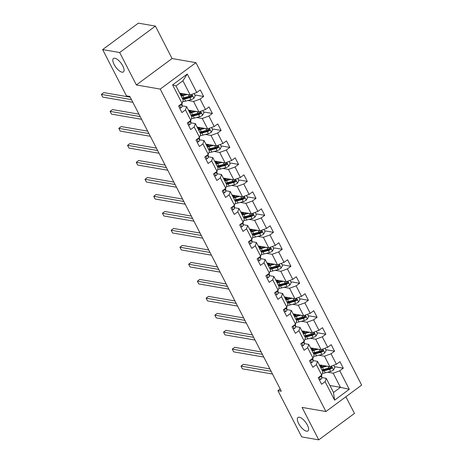 <?xml version="1.0" encoding="UTF-8"?>
<svg xmlns="http://www.w3.org/2000/svg" width="463" height="463" viewBox="0 0 463 463"><rect width="100%" height="100%" fill="white"/><g stroke="black" fill="none" stroke-linecap="round" stroke-linejoin="round"><path stroke-width="0.69" d="M122.024 72.17A8.369 3.31 53.5 0 1 114.865 65.821A8.369 3.31 53.5 0 1 113.464 58.477A8.369 3.31 53.5 0 1 114.865 58.24A8.369 3.31 53.5 0 1 122.024 64.588A8.369 3.31 53.5 0 1 123.418 71.933A8.369 3.31 53.5 0 1 122.024 72.17M306.535 431.192A8.369 3.31 53.5 0 1 299.376 424.843A8.369 3.31 53.5 0 1 297.975 417.499A8.369 3.31 53.5 0 1 299.376 417.256A8.369 3.31 53.5 0 1 306.535 423.604A8.369 3.31 53.5 0 1 307.93 430.949A8.369 3.31 53.5 0 1 306.535 431.192M155.4 26.096L119.691 52.527L136.365 84.966L172.074 58.541L155.4 26.096L138.362 23.15L102.647 49.582L126.428 95.847L129.837 96.437L281.336 391.223L277.927 390.639L301.708 436.904L318.747 439.85L354.461 413.418L345.896 396.762M172.074 58.541L195.93 62.667L361.644 385.106L325.935 411.538L160.221 89.093L195.93 62.667M179.656 93.115L190.183 94.938L182.908 80.782L175.957 85.927L183.232 100.077L182.098 103.411L178.573 106.015L181.93 112.55L185.455 109.939L190.825 120.392L187.301 122.996L190.658 129.53L194.182 126.92L199.553 137.372L196.028 139.982L199.385 146.511L202.91 143.906L208.281 154.353L204.756 156.963L208.113 163.491L211.637 160.887L217.008 171.339L213.484 173.943L216.84 180.477L220.365 177.867L225.736 188.319L222.211 190.924L225.568 197.458L229.092 194.848L234.463 205.3L230.939 207.91L234.295 214.438L237.82 211.834L243.191 222.281L239.666 224.891L243.023 231.419L246.547 228.815L251.918 239.267L248.394 241.871L251.75 248.405L255.275 245.795L260.646 256.247L257.121 258.852L260.478 265.386L264.003 262.781L269.373 273.228L265.849 275.838L269.206 282.366L272.73 279.762L278.101 290.208L274.576 292.819L277.933 299.353L281.458 296.742L286.829 307.195L283.304 309.799L286.661 316.333L290.185 313.723L295.556 324.175L292.031 326.785L295.388 333.314L298.913 330.709L304.284 341.156L300.759 343.766L304.116 350.294L307.64 347.69L313.011 358.142L309.487 360.746L312.843 367.281L316.368 364.67L321.739 375.123L318.214 377.727L321.577 384.261L325.095 381.651L334.61 400.159L349.276 389.302L340.455 387.334L333.181 373.184L327.584 372.211M182.098 103.411L172.589 84.903L187.26 74.045L196.769 92.548L200.294 89.944L203.651 96.478L194.796 94.944M349.276 389.302L339.767 370.794L343.291 368.189L339.935 361.655L336.41 364.265L331.039 353.813L334.564 351.209L331.207 344.675L327.682 347.285L322.312 336.832L325.836 334.222L322.48 327.694L318.955 330.298L313.584 319.852L317.109 317.242L313.752 310.714L310.227 313.318L304.857 302.866L308.381 300.261L305.024 293.727L301.5 296.337L296.129 285.885L299.654 283.281L296.297 276.747L292.772 279.351L287.401 268.905L290.926 266.294L287.569 259.766L284.045 262.371L278.674 251.918L282.199 249.314L278.842 242.78L275.317 245.39L269.946 234.938L273.471 232.333L270.114 225.799L266.59 228.409L261.219 217.957L264.743 215.347L261.387 208.819L257.862 211.423L252.491 200.977L256.016 198.367L252.659 191.838L249.135 194.443L243.764 183.99L247.288 181.386L243.932 174.852L240.407 177.462L235.036 167.01L238.561 164.406L235.204 157.871L231.679 160.482L226.309 150.029L229.833 147.419L226.476 140.891L222.952 143.495L217.581 133.049L221.106 130.439L217.749 123.91L214.224 126.515L208.854 116.063L212.378 113.458L209.021 106.924L205.497 109.534L200.126 99.082L203.651 96.478M190.825 120.392L191.96 117.064L186.589 106.612L182.167 105.848M187.943 100.5L193.54 101.466L198.911 111.919L188.383 110.096M186.589 106.612L185.455 109.939M200.126 99.082L193.54 101.466M205.497 109.534L198.911 111.919M199.553 137.372L200.687 134.044L195.317 123.592L190.895 122.828M196.671 117.48L202.267 118.453L207.638 128.899L197.111 127.076M195.317 123.592L194.182 126.92M208.854 116.063L202.267 118.453M214.224 126.515L207.638 128.899M208.281 154.353L209.415 151.025L204.044 140.573L199.622 139.809M205.398 134.467L210.995 135.433L216.366 145.88L205.838 144.062M204.044 140.573L202.91 143.906M217.581 133.049L210.995 135.433M222.952 143.495L216.366 145.88M217.008 171.339L218.142 168.005L212.772 157.559L208.35 156.789M214.126 151.447L219.722 152.414L225.093 162.866L214.566 161.043M212.772 157.559L211.637 160.887M226.309 150.029L219.722 152.414M231.679 160.482L225.093 162.866M225.736 188.319L226.87 184.992L221.499 174.539L217.078 173.775M222.853 168.428L228.45 169.394L233.821 179.847L223.293 178.024M221.499 174.539L220.365 177.867M235.036 167.01L228.45 169.394M240.407 177.462L233.821 179.847M234.463 205.3L235.598 201.972L230.227 191.52L225.805 190.756M231.581 185.408L237.178 186.381L242.548 196.827L232.021 195.01M230.227 191.52L229.092 194.848M243.764 183.99L237.178 186.381M249.135 194.443L242.548 196.827M243.191 222.281L244.325 218.953L238.954 208.5L234.533 207.737M240.309 202.395L245.905 203.361L251.276 213.813L240.748 211.99M238.954 208.5L237.82 211.834M252.491 200.977L245.905 203.361M257.862 211.423L251.276 213.813M251.918 239.267L253.053 235.933L247.682 225.487L243.26 224.723M249.036 219.375L254.633 220.342L260.003 230.794L249.476 228.971M247.682 225.487L246.547 228.815M261.219 217.957L254.633 220.342M266.59 228.409L260.003 230.794M260.646 256.247L261.78 252.92L256.409 242.467L251.988 241.703M257.764 236.356L263.36 237.322L268.731 247.774L258.204 245.951M256.409 242.467L255.275 245.795M269.946 234.938L263.36 237.322M275.317 245.39L268.731 247.774M269.373 273.228L270.508 269.9L265.137 259.448L260.715 258.684M266.491 253.336L272.088 254.309L277.459 264.755L266.931 262.938M265.137 259.448L264.003 262.781M278.674 251.918L272.088 254.309M284.045 262.371L277.459 264.755M278.101 290.208L279.235 286.881L273.864 276.434L269.443 275.664M275.219 270.323L280.815 271.289L286.186 281.741L275.659 279.918M273.864 276.434L272.73 279.762M287.401 268.905L280.815 271.289M292.772 279.351L286.186 281.741M286.829 307.195L287.963 303.867L282.592 293.415L278.17 292.651M283.946 287.303L289.543 288.27L294.914 298.722L284.386 296.899M282.592 293.415L281.458 296.742M296.129 285.885L289.543 288.27M301.5 296.337L294.914 298.722M295.556 324.175L296.69 320.847L291.32 310.395L286.898 309.631M292.674 304.284L298.27 305.25L303.641 315.702L293.114 313.879M291.32 310.395L290.185 313.723M304.857 302.866L298.27 305.25M310.227 313.318L303.641 315.702M304.284 341.156L305.418 337.828L300.047 327.376L295.625 326.612M301.401 321.27L306.998 322.236L312.369 332.683L301.841 330.866M300.047 327.376L298.913 330.709M313.584 319.852L306.998 322.236M318.955 330.298L312.369 332.683M313.011 358.142L314.145 354.808L308.775 344.362L304.353 343.592M310.129 338.25L315.725 339.217L321.096 349.669L310.569 347.846M308.775 344.362L307.64 347.69M322.312 336.832L315.725 339.217M327.682 347.285L321.096 349.669M321.739 375.123L322.873 371.795L317.502 361.343L313.081 360.579M318.857 355.231L324.453 356.197L329.824 366.65L319.296 364.827M317.502 361.343L316.368 364.67M331.039 353.813L324.453 356.197M336.41 364.265L329.824 366.65M334.61 400.159L333.505 392.474L326.23 378.323L321.808 377.559M329.922 385.511L340.455 387.334L333.505 392.474M326.23 378.323L325.095 381.651M339.767 370.794L333.181 373.184M119.691 52.527L102.647 49.582M136.365 84.966L160.221 89.093M325.935 411.538L302.079 407.411L318.747 439.85M280.179 388.972L277.927 390.639M187.26 74.045L182.908 80.782M175.957 85.927L172.589 84.903M196.769 92.548L190.183 94.938M343.291 368.189L334.436 366.655M334.564 351.209L325.709 349.675M325.836 334.222L316.981 332.694M317.109 317.242L308.254 315.708M308.381 300.261L299.526 298.728M299.654 283.281L290.799 281.747M290.926 266.294L282.071 264.767M282.199 249.314L273.344 247.78M273.471 232.333L264.616 230.8M264.743 215.347L255.889 213.819M256.016 198.367L247.161 196.833M247.288 181.386L238.433 179.852M238.561 164.406L229.706 162.872M229.833 147.419L220.978 145.891M221.106 130.439L212.251 128.905M212.378 113.458L203.523 111.924M319.262 379.758L320.558 379.579A3.467 1.215 -27.2 0 0 321.837 377.889L321.635 375.493A10.001 3.513 -27.2 0 0 321.588 375.233M269.86 368.895L243.411 364.317L240.997 366.106L271.104 371.314M240.997 366.106L242.398 368.826L272.504 374.035M319.377 376.87L320.136 376.963A3.467 1.215 -27.2 0 0 320.772 375.84L321.837 377.889M325.431 365.892L322.983 366.546A8.299 2.917 152.8 0 1 320.379 366.939M327.046 366.169L322.416 367.402A10.001 3.513 152.8 0 1 320.795 367.749M333.707 365.243L334.865 367.489L333.493 370.006A3.467 1.215 152.8 0 1 330.588 371.413L325.217 372.848A10.001 3.513 152.8 0 1 322.352 373.317M322.532 371.123A10.001 3.513 -27.2 0 0 324.152 370.776L329.523 369.347A3.467 1.215 -27.2 0 0 331.624 368.461C332.255 367.495 332.029 367.061 330.952 367.153A3.467 1.215 152.8 0 1 328.852 368.039L323.481 369.474A10.001 3.513 152.8 0 1 321.86 369.821M320.795 365.087A8.299 2.917 -27.2 0 0 319.939 366.083M320.193 366.574A10.001 3.513 -27.2 0 1 320.46 366.314L321.588 365.226M322.508 365.382L321.652 366.21L321.941 366.777M330.987 367.136L330.64 368.293A1.765 0.619 152.8 0 1 330.084 368.484L324.713 369.92A8.299 2.917 152.8 0 1 322.115 370.313M320.986 366.91A8.299 2.917 152.8 0 1 321.652 366.21M331.485 367.043L330.952 367.153M260.866 351.4L260.356 351.776M310.534 362.772L311.83 362.598A3.467 1.215 -27.2 0 0 313.11 360.909L312.907 358.512A10.001 3.513 -27.2 0 0 312.861 358.252M261.132 351.915L234.683 347.337L232.27 349.119L262.376 354.334M232.27 349.119L233.67 351.845L263.777 357.054M310.65 359.89L311.408 359.977A3.467 1.215 -27.2 0 0 312.045 358.854M301.807 345.792L303.103 345.612A3.467 1.215 -27.2 0 0 304.376 343.928L304.179 341.532A10.001 3.513 -27.2 0 0 304.133 341.266M252.404 334.928L225.956 330.356L223.542 332.139L253.649 337.348M223.542 332.139L224.943 334.859L255.049 340.068M301.922 342.904L302.68 342.996A3.467 1.215 -27.2 0 0 303.317 341.873L304.376 343.928M316.704 348.905L314.255 349.559A8.299 2.917 152.8 0 1 311.651 349.953M318.318 349.189L313.688 350.422A10.001 3.513 152.8 0 1 312.068 350.769M324.98 348.263L326.137 350.508L324.766 353.026A3.467 1.215 152.8 0 1 321.86 354.432L316.489 355.862A10.001 3.513 152.8 0 1 313.625 356.336M313.804 354.143A10.001 3.513 -27.2 0 0 315.425 353.796L320.795 352.36A3.467 1.215 -27.2 0 0 322.896 351.481C323.527 350.514 323.301 350.074 322.225 350.173A3.467 1.215 152.8 0 1 320.124 351.058L314.753 352.488A10.001 3.513 152.8 0 1 313.133 352.835M312.068 348.107A8.299 2.917 -27.2 0 0 311.211 349.102M311.466 349.594A10.001 3.513 -27.2 0 1 311.732 349.328L312.861 348.245M313.781 348.402L312.924 349.229L313.214 349.796M322.26 350.15L321.912 351.307A1.765 0.619 152.8 0 1 321.357 351.504L315.986 352.933A8.299 2.917 152.8 0 1 313.387 353.327M312.259 349.93A8.299 2.917 152.8 0 1 312.924 349.229M322.757 350.063L322.225 350.173M252.138 334.413L251.629 334.795M307.976 331.925L305.522 332.579A8.299 2.917 152.8 0 1 302.924 332.972M309.591 332.202L304.961 333.441A10.001 3.513 152.8 0 1 303.34 333.788M316.252 331.276L317.41 333.528L316.038 336.045A3.467 1.215 152.8 0 1 313.133 337.452L307.762 338.881A10.001 3.513 152.8 0 1 304.897 339.35M305.076 337.162A10.001 3.513 -27.2 0 0 306.697 336.815L312.068 335.38A3.467 1.215 -27.2 0 0 314.169 334.494C314.799 333.528 314.574 333.094 313.497 333.192A3.467 1.215 152.8 0 1 311.396 334.072L306.026 335.507A10.001 3.513 152.8 0 1 304.405 335.854M303.334 331.12A8.299 2.917 -27.2 0 0 302.484 332.121M302.738 332.613A10.001 3.513 -27.2 0 1 303.005 332.347L304.133 331.259M305.053 331.421L304.197 332.249L304.486 332.816M313.532 333.169L313.185 334.327A1.765 0.619 152.8 0 1 312.629 334.517L307.258 335.953A8.299 2.917 152.8 0 1 304.66 336.346M303.531 332.943A8.299 2.917 152.8 0 1 304.197 332.249M314.03 333.082L313.497 333.192M243.411 317.433L242.901 317.815M293.079 328.811L294.375 328.632A3.467 1.215 -27.2 0 0 295.649 326.947L295.452 324.546A10.001 3.513 -27.2 0 0 295.406 324.285M243.677 317.948L217.228 313.37L214.815 315.158L244.921 320.367M214.815 315.158L216.215 317.878L246.322 323.087M293.195 325.923L293.953 326.016A3.467 1.215 -27.2 0 0 294.59 324.893L295.649 326.947M284.351 311.83L285.648 311.651A3.467 1.215 -27.2 0 0 286.921 309.961L286.724 307.565A10.001 3.513 -27.2 0 0 286.678 307.305M234.949 300.967L208.5 296.389L206.087 298.178L236.194 303.387M206.087 298.178L207.488 300.898L237.594 306.107M284.467 308.943L285.225 309.029A3.467 1.215 -27.2 0 0 285.862 307.907L286.921 309.961M275.624 294.844L276.92 294.671A3.467 1.215 -27.2 0 0 278.194 292.981L277.997 290.585A10.001 3.513 -27.2 0 0 277.95 290.324M226.222 283.987L199.773 279.409L197.36 281.191L227.466 286.4M197.36 281.191L198.76 283.917L228.867 289.126M275.74 291.962L276.498 292.049A3.467 1.215 -27.2 0 0 277.134 290.926L278.194 292.981M299.248 314.944L296.795 315.598A8.299 2.917 152.8 0 1 294.196 315.992M300.863 315.222L296.233 316.455A10.001 3.513 152.8 0 1 294.613 316.802M307.525 314.296L308.682 316.542L307.31 319.059A3.467 1.215 152.8 0 1 304.405 320.465L299.034 321.901A10.001 3.513 152.8 0 1 296.17 322.37M296.349 320.176A10.001 3.513 -27.2 0 0 297.969 319.829L303.34 318.399A3.467 1.215 -27.2 0 0 305.441 317.514C306.072 316.547 305.846 316.113 304.77 316.206A3.467 1.215 152.8 0 1 302.669 317.091L297.298 318.527A10.001 3.513 152.8 0 1 295.678 318.874M294.607 314.14A8.299 2.917 -27.2 0 0 293.756 315.135M294.011 315.627A10.001 3.513 -27.2 0 1 294.277 315.367L295.406 314.279M296.326 314.435L295.469 315.262L295.759 315.83M304.804 316.188L304.457 317.346A1.765 0.619 152.8 0 1 303.902 317.537L298.531 318.972A8.299 2.917 152.8 0 1 295.932 319.366M294.804 315.963A8.299 2.917 152.8 0 1 295.469 315.262M305.302 316.102L304.77 316.206M234.683 300.452L234.174 300.834M290.521 297.964L288.067 298.612A8.299 2.917 152.8 0 1 285.468 299.011M292.136 298.241L287.506 299.474A10.001 3.513 152.8 0 1 285.885 299.821M298.797 297.315L299.955 299.561L298.583 302.079A3.467 1.215 152.8 0 1 295.678 303.485L290.307 304.92A10.001 3.513 152.8 0 1 287.442 305.389M287.621 303.196A10.001 3.513 -27.2 0 0 289.242 302.848L294.613 301.419A3.467 1.215 -27.2 0 0 296.714 300.533C297.344 299.567 297.119 299.133 296.042 299.225A3.467 1.215 152.8 0 1 293.941 300.111L288.571 301.546A10.001 3.513 152.8 0 1 286.95 301.888M285.879 297.159A8.299 2.917 -27.2 0 0 285.029 298.155M285.283 298.647A10.001 3.513 -27.2 0 1 285.549 298.386L286.678 297.298M287.598 297.454L286.742 298.282L287.031 298.849M296.077 299.208L295.73 300.36A1.765 0.619 152.8 0 1 295.174 300.556L289.803 301.992A8.299 2.917 152.8 0 1 287.205 302.385M286.076 298.982A8.299 2.917 152.8 0 1 286.742 298.282M296.575 299.115L296.042 299.225M225.956 283.472L225.446 283.848M281.793 280.977L279.339 281.631A8.299 2.917 152.8 0 1 276.741 282.025M283.408 281.261L278.778 282.494A10.001 3.513 152.8 0 1 277.158 282.841M290.07 280.335L291.227 282.58L289.855 285.098A3.467 1.215 152.8 0 1 286.95 286.504L281.579 287.934A10.001 3.513 152.8 0 1 278.714 288.408M278.894 286.215A10.001 3.513 -27.2 0 0 280.514 285.868L285.885 284.432A3.467 1.215 -27.2 0 0 287.986 283.547C288.617 282.586 288.391 282.146 287.315 282.245A3.467 1.215 152.8 0 1 285.214 283.13L279.843 284.56A10.001 3.513 152.8 0 1 278.222 284.907M277.152 280.179A8.299 2.917 -27.2 0 0 276.301 281.174M276.556 281.666A10.001 3.513 -27.2 0 1 276.822 281.4L277.95 280.312M278.871 280.474L278.014 281.301L278.304 281.869M287.349 282.222L287.002 283.379A1.765 0.619 152.8 0 1 286.447 283.576L281.076 285.005A8.299 2.917 152.8 0 1 278.477 285.399M277.349 282.002A8.299 2.917 152.8 0 1 278.014 281.301M287.847 282.135L287.315 282.245M217.228 266.485L216.719 266.867M266.896 277.864L268.193 277.684A3.467 1.215 -27.2 0 0 269.466 276L269.269 273.604A10.001 3.513 -27.2 0 0 269.223 273.338M217.494 267.001L191.045 262.428L188.632 264.211L218.739 269.42M188.632 264.211L190.033 266.931L220.139 272.14M267.012 274.976L267.77 275.068A3.467 1.215 -27.2 0 0 268.407 273.946M273.066 263.997L270.612 264.651A8.299 2.917 152.8 0 1 268.013 265.044M274.681 264.275L270.051 265.513A10.001 3.513 152.8 0 1 268.43 265.86M281.342 263.349L282.499 265.6L281.128 268.118A3.467 1.215 152.8 0 1 278.222 269.518L272.852 270.953A10.001 3.513 152.8 0 1 269.987 271.422M270.166 269.234A10.001 3.513 -27.2 0 0 271.787 268.887L277.158 267.452A3.467 1.215 -27.2 0 0 279.258 266.566C279.889 265.6 279.664 265.166 278.587 265.264A3.467 1.215 152.8 0 1 276.486 266.144L271.115 267.579A10.001 3.513 152.8 0 1 269.495 267.927M268.424 263.192A8.299 2.917 -27.2 0 0 267.573 264.194M267.828 264.686A10.001 3.513 -27.2 0 1 268.094 264.419L269.223 263.331M270.143 263.493L269.287 264.315L269.576 264.888M278.622 265.241L278.275 266.399A1.765 0.619 152.8 0 1 277.719 266.59L272.348 268.025A8.299 2.917 152.8 0 1 269.75 268.418M268.621 265.015A8.299 2.917 152.8 0 1 269.287 264.315M279.12 265.154L278.587 265.264M208.5 249.505L207.991 249.887M258.169 260.883L259.465 260.704A3.467 1.215 -27.2 0 0 260.738 259.014L260.542 256.618A10.001 3.513 -27.2 0 0 260.495 256.357M208.767 250.02L182.318 245.442L179.904 247.23L210.011 252.439M179.904 247.23L181.305 249.951L211.412 255.159M258.285 257.995L259.043 258.088A3.467 1.215 -27.2 0 0 259.679 256.965L260.738 259.014M264.338 247.016L261.884 247.67A8.299 2.917 152.8 0 1 259.286 248.064M265.953 247.294L261.323 248.527A10.001 3.513 152.8 0 1 259.702 248.874M272.614 246.368L273.772 248.614L272.4 251.131A3.467 1.215 152.8 0 1 269.495 252.538L264.118 253.973A10.001 3.513 152.8 0 1 261.259 254.442M261.439 252.248A10.001 3.513 -27.2 0 0 263.059 251.901L268.43 250.471A3.467 1.215 -27.2 0 0 270.531 249.586C271.162 248.619 270.936 248.185 269.86 248.278A3.467 1.215 152.8 0 1 267.759 249.163L262.388 250.599A10.001 3.513 152.8 0 1 260.767 250.946M259.697 246.212A8.299 2.917 -27.2 0 0 258.846 247.207M259.101 247.699A10.001 3.513 -27.2 0 1 259.367 247.439L260.495 246.351M261.416 246.507L260.559 247.335L260.848 247.902M269.894 248.261L269.547 249.418A1.765 0.619 152.8 0 1 268.991 249.609L263.621 251.044A8.299 2.917 152.8 0 1 261.022 251.438M259.893 248.035A8.299 2.917 152.8 0 1 260.559 247.335M270.392 248.168L269.86 248.278M199.773 232.524L199.264 232.901M249.435 243.903L250.738 243.723A3.467 1.215 -27.2 0 0 252.011 242.033L251.814 239.637A10.001 3.513 -27.2 0 0 251.768 239.377M200.039 233.039L173.59 228.462L171.177 230.25L201.283 235.459M171.177 230.25L172.577 232.97L202.684 238.179M249.557 241.015L250.315 241.101A3.467 1.215 -27.2 0 0 250.952 239.979L252.011 242.033M255.611 230.03L253.157 230.684A8.299 2.917 152.8 0 1 250.558 231.078M257.225 230.314L252.595 231.546A10.001 3.513 152.8 0 1 250.975 231.894M263.887 229.388L265.044 231.633L263.673 234.151A3.467 1.215 152.8 0 1 260.767 235.557L255.391 236.992A10.001 3.513 152.8 0 1 252.532 237.461M252.711 235.268A10.001 3.513 -27.2 0 0 254.332 234.92L259.702 233.491A3.467 1.215 -27.2 0 0 261.803 232.605C262.434 231.639 262.208 231.205 261.132 231.297A3.467 1.215 152.8 0 1 259.031 232.183L253.66 233.612A10.001 3.513 152.8 0 1 252.04 233.96M250.969 229.231A8.299 2.917 -27.2 0 0 250.118 230.227M250.373 230.719A10.001 3.513 -27.2 0 1 250.639 230.458L251.768 229.37M252.688 229.526L251.831 230.354L252.121 230.921M261.167 231.28L260.819 232.432A1.765 0.619 152.8 0 1 260.264 232.629L254.893 234.058A8.299 2.917 152.8 0 1 252.294 234.457M251.166 231.054A8.299 2.917 152.8 0 1 251.831 230.354M261.664 231.187L261.132 231.297M191.045 215.538L190.536 215.92M240.708 226.916L242.01 226.743A3.467 1.215 -27.2 0 0 243.283 225.053L243.087 222.657A10.001 3.513 -27.2 0 0 243.04 222.396M191.312 216.053L164.863 211.481L162.449 213.264L192.556 218.472M162.449 213.264L163.85 215.989L193.956 221.198M240.829 224.028L241.588 224.121A3.467 1.215 -27.2 0 0 242.224 222.998L243.283 225.053M246.883 213.049L244.429 213.703A8.299 2.917 152.8 0 1 241.831 214.097M248.498 213.333L243.868 214.566A10.001 3.513 152.8 0 1 242.247 214.913M255.159 212.401L256.317 214.653L254.945 217.17A3.467 1.215 152.8 0 1 252.04 218.577L246.663 220.006A10.001 3.513 152.8 0 1 243.804 220.475M243.984 218.287A10.001 3.513 -27.2 0 0 245.604 217.94L250.975 216.505A3.467 1.215 -27.2 0 0 253.076 215.619C253.707 214.658 253.481 214.219 252.404 214.317A3.467 1.215 152.8 0 1 250.304 215.202L244.933 216.632A10.001 3.513 152.8 0 1 243.312 216.979M242.242 212.251A8.299 2.917 -27.2 0 0 241.391 213.246M241.645 213.738A10.001 3.513 -27.2 0 1 241.912 213.472L243.04 212.384M243.96 212.546L243.104 213.374L243.393 213.941M252.439 214.294L252.092 215.451A1.765 0.619 152.8 0 1 251.536 215.648L246.166 217.078A8.299 2.917 152.8 0 1 243.567 217.471M242.438 214.074A8.299 2.917 152.8 0 1 243.104 213.374M252.937 214.207L252.404 214.317M182.318 198.558L181.809 198.94M231.98 209.936L233.283 209.756A3.467 1.215 -27.2 0 0 234.556 208.072L234.359 205.676A10.001 3.513 -27.2 0 0 234.313 205.41M182.584 199.073L156.135 194.495L153.722 196.283L183.828 201.492M153.722 196.283L155.122 199.003L185.229 204.212M232.102 207.048L232.86 207.14A3.467 1.215 -27.2 0 0 233.497 206.018L234.556 208.072M238.156 196.069L235.702 196.723A8.299 2.917 152.8 0 1 233.103 197.116M239.77 196.347L235.14 197.585A10.001 3.513 152.8 0 1 233.52 197.927M246.432 195.421L247.589 197.672L246.218 200.184A3.467 1.215 152.8 0 1 243.312 201.59L237.936 203.025A10.001 3.513 152.8 0 1 235.077 203.494M235.256 201.307A10.001 3.513 -27.2 0 0 236.877 200.959L242.247 199.524A3.467 1.215 -27.2 0 0 244.348 198.639C244.979 197.672 244.753 197.238 243.677 197.331A3.467 1.215 152.8 0 1 241.576 198.216L236.205 199.651A10.001 3.513 152.8 0 1 234.585 199.999M233.514 195.264A8.299 2.917 -27.2 0 0 232.663 196.26M232.918 196.758A10.001 3.513 -27.2 0 1 233.184 196.491L234.313 195.403M235.233 195.565L234.371 196.387L234.666 196.96M243.712 197.313L243.364 198.471A1.765 0.619 152.8 0 1 242.809 198.662L237.438 200.097A8.299 2.917 152.8 0 1 234.834 200.491M233.711 197.088A8.299 2.917 152.8 0 1 234.371 196.387M244.209 197.226L243.677 197.331M173.59 181.577L173.081 181.959M223.253 192.955L224.555 192.776A3.467 1.215 -27.2 0 0 225.828 191.086L225.631 188.69A10.001 3.513 -27.2 0 0 225.585 188.429M173.856 182.092L147.408 177.514L144.994 179.303L175.101 184.511M144.994 179.303L146.395 182.023L176.501 187.231M223.374 190.067L224.133 190.16A3.467 1.215 -27.2 0 0 224.769 189.037M229.428 179.088L226.974 179.742A8.299 2.917 152.8 0 1 224.376 180.136M231.043 179.366L226.413 180.599A10.001 3.513 152.8 0 1 224.792 180.946M237.704 178.44L238.862 180.686L237.49 183.203A3.467 1.215 152.8 0 1 234.585 184.61L229.208 186.045A10.001 3.513 152.8 0 1 226.349 186.514M226.529 184.32A10.001 3.513 -27.2 0 0 228.149 183.973L233.52 182.544A3.467 1.215 -27.2 0 0 235.621 181.658C236.252 180.692 236.026 180.257 234.949 180.35A3.467 1.215 152.8 0 1 232.848 181.236L227.478 182.671A10.001 3.513 152.8 0 1 225.857 183.018M224.786 178.284A8.299 2.917 -27.2 0 0 223.936 179.279M224.19 179.771A10.001 3.513 -27.2 0 1 224.457 179.511L225.585 178.423M226.505 178.579L225.643 179.407L225.938 179.974M234.984 180.333L234.637 181.49A1.765 0.619 152.8 0 1 234.081 181.681L228.71 183.116A8.299 2.917 152.8 0 1 226.106 183.51M224.983 180.107A8.299 2.917 152.8 0 1 225.643 179.407M235.482 180.24L234.949 180.35M164.863 164.596L164.353 164.973M214.525 175.969L215.827 175.795A3.467 1.215 -27.2 0 0 217.101 174.105L216.904 171.709A10.001 3.513 -27.2 0 0 216.858 171.449M165.129 165.112L138.68 160.534L136.267 162.316L166.373 167.531M136.267 162.316L137.667 165.042L167.774 170.251M214.647 173.087L215.405 173.174A3.467 1.215 -27.2 0 0 216.042 172.051L217.101 174.105M220.701 162.102L218.247 162.756A8.299 2.917 152.8 0 1 215.648 163.15M222.315 162.386L217.685 163.618A10.001 3.513 152.8 0 1 216.065 163.966M228.977 161.46L230.134 163.705L228.763 166.223A3.467 1.215 152.8 0 1 225.857 167.629L220.481 169.059A10.001 3.513 152.8 0 1 217.622 169.533M217.801 167.34A10.001 3.513 -27.2 0 0 219.421 166.993L224.792 165.557A3.467 1.215 -27.2 0 0 226.893 164.678C227.524 163.711 227.298 163.271 226.222 163.37A3.467 1.215 152.8 0 1 224.121 164.255L218.75 165.685A10.001 3.513 152.8 0 1 217.13 166.032M216.059 161.303A8.299 2.917 -27.2 0 0 215.208 162.299M215.463 162.791A10.001 3.513 -27.2 0 1 215.729 162.525L216.858 161.442M217.778 161.599L216.916 162.426L217.211 162.993M226.257 163.346L225.909 164.504A1.765 0.619 152.8 0 1 225.354 164.701L219.983 166.13A8.299 2.917 152.8 0 1 217.379 166.524M216.256 163.126A8.299 2.917 152.8 0 1 216.916 162.426M226.754 163.26L226.222 163.37M156.135 147.61L155.626 147.992M205.798 158.988L207.1 158.815A3.467 1.215 -27.2 0 0 208.373 157.125L208.176 154.729A10.001 3.513 -27.2 0 0 208.13 154.463M156.401 148.125L129.953 143.553L127.539 145.336L157.646 150.544M127.539 145.336L128.94 148.056L159.046 153.265M205.919 156.1L206.677 156.193A3.467 1.215 -27.2 0 0 207.314 155.07L208.373 157.125M211.973 145.122L209.519 145.776A8.299 2.917 152.8 0 1 206.92 146.169M213.588 145.399L208.958 146.638A10.001 3.513 152.8 0 1 207.337 146.985M220.249 144.473L221.407 146.725L220.035 149.242A3.467 1.215 152.8 0 1 217.13 150.649L211.753 152.078A10.001 3.513 152.8 0 1 208.894 152.547M209.073 150.359A10.001 3.513 -27.2 0 0 210.694 150.012L216.065 148.577A3.467 1.215 -27.2 0 0 218.16 147.691C218.796 146.725 218.571 146.291 217.488 146.389A3.467 1.215 152.8 0 1 215.393 147.269L210.023 148.704A10.001 3.513 152.8 0 1 208.402 149.051M207.331 144.323A8.299 2.917 -27.2 0 0 206.481 145.318M206.735 145.81A10.001 3.513 -27.2 0 1 207.002 145.544L208.13 144.456M209.05 144.618L208.188 145.446L208.483 146.013M217.529 146.366L217.182 147.523A1.765 0.619 152.8 0 1 216.626 147.72L211.255 149.15A8.299 2.917 152.8 0 1 208.651 149.543M207.528 146.14A8.299 2.917 152.8 0 1 208.188 145.446M218.027 146.279L217.488 146.389M147.408 130.63L146.898 131.012M197.07 142.008L198.372 141.828A3.467 1.215 -27.2 0 0 199.646 140.144L199.449 137.743A10.001 3.513 -27.2 0 0 199.403 137.482M147.674 131.145L121.225 126.567L118.812 128.355L148.918 133.564M118.812 128.355L120.212 131.075L150.319 136.284M197.192 139.12L197.95 139.213A3.467 1.215 -27.2 0 0 198.586 138.09L199.646 140.144M203.245 128.141L200.792 128.795A8.299 2.917 152.8 0 1 198.193 129.189M204.86 128.419L200.23 129.652A10.001 3.513 152.8 0 1 198.61 129.999M211.522 127.493L212.679 129.738L211.307 132.256A3.467 1.215 152.8 0 1 208.402 133.662L203.025 135.098A10.001 3.513 152.8 0 1 200.166 135.566M200.346 133.379A10.001 3.513 -27.2 0 0 201.966 133.031L207.337 131.596A3.467 1.215 -27.2 0 0 209.432 130.711C210.069 129.744 209.843 129.31 208.761 129.403A3.467 1.215 152.8 0 1 206.666 130.288L201.295 131.724A10.001 3.513 152.8 0 1 199.675 132.071M198.604 127.337A8.299 2.917 -27.2 0 0 197.753 128.332M198.008 128.824A10.001 3.513 -27.2 0 1 198.274 128.564L199.403 127.475M200.323 127.638L199.46 128.459L199.756 129.032M208.801 129.385L208.454 130.543A1.765 0.619 152.8 0 1 207.899 130.734L202.528 132.169A8.299 2.917 152.8 0 1 199.923 132.563M198.801 129.16A8.299 2.917 152.8 0 1 199.46 128.459M209.299 129.299L208.761 129.403M138.68 113.649L138.171 114.031M188.343 125.027L189.645 124.848A3.467 1.215 -27.2 0 0 190.918 123.158L190.721 120.762A10.001 3.513 -27.2 0 0 190.675 120.502M138.946 114.164L112.497 109.586L110.084 111.375L140.191 116.583M110.084 111.375L111.485 114.095L141.591 119.304M188.464 122.139L189.222 122.232A3.467 1.215 -27.2 0 0 189.859 121.103L190.918 123.158M194.518 111.161L192.064 111.809A8.299 2.917 152.8 0 1 189.465 112.208M196.133 111.438L191.503 112.671A10.001 3.513 152.8 0 1 189.882 113.018M202.794 110.512L203.951 112.758L202.58 115.275A3.467 1.215 152.8 0 1 199.675 116.682L194.298 118.117A10.001 3.513 152.8 0 1 191.439 118.586M191.618 116.392A10.001 3.513 -27.2 0 0 193.239 116.045L198.61 114.616A3.467 1.215 -27.2 0 0 200.705 113.73C201.341 112.764 201.116 112.33 200.033 112.422A3.467 1.215 152.8 0 1 197.938 113.308L192.567 114.743A10.001 3.513 152.8 0 1 190.947 115.09M189.876 110.356A8.299 2.917 -27.2 0 0 189.026 111.352M189.28 111.843A10.001 3.513 -27.2 0 1 189.546 111.583L190.675 110.495M191.595 110.651L190.733 111.479L191.028 112.046M200.074 112.405L199.727 113.557A1.765 0.619 152.8 0 1 199.171 113.753L193.8 115.189A8.299 2.917 152.8 0 1 191.196 115.582M190.073 112.179A8.299 2.917 152.8 0 1 190.733 111.479M200.572 112.312L200.033 112.422M129.953 96.669L129.443 97.045M179.615 108.041L180.917 107.867A3.467 1.215 -27.2 0 0 182.191 106.177L181.994 103.781A10.001 3.513 -27.2 0 0 181.947 103.521M130.219 97.184L103.77 92.606L101.356 94.388L131.463 99.597M101.356 94.388L102.757 97.114L132.858 102.323M179.737 105.159L180.495 105.246A3.467 1.215 -27.2 0 0 181.131 104.123M185.79 94.174L183.336 94.828A8.299 2.917 152.8 0 1 180.738 95.222M187.405 94.458L182.775 95.691A10.001 3.513 152.8 0 1 181.155 96.038M194.066 93.532L195.224 95.777L193.852 98.295A3.467 1.215 152.8 0 1 190.947 99.701L185.57 101.131A10.001 3.513 152.8 0 1 182.711 101.605M182.891 99.412A10.001 3.513 -27.2 0 0 184.511 99.065L189.882 97.629A3.467 1.215 -27.2 0 0 191.977 96.75C192.614 95.783 192.388 95.343 191.306 95.442A3.467 1.215 152.8 0 1 189.211 96.327L183.84 97.757A10.001 3.513 152.8 0 1 182.219 98.104M181.149 93.376A8.299 2.917 -27.2 0 0 180.298 94.371M180.553 94.863A10.001 3.513 -27.2 0 1 180.819 94.597L181.947 93.509M182.868 93.671L182.005 94.498L182.3 95.065M191.346 95.419L190.999 96.576A1.765 0.619 152.8 0 1 190.443 96.773L185.073 98.202A8.299 2.917 152.8 0 1 182.468 98.596M181.346 95.199A8.299 2.917 152.8 0 1 182.005 94.498M191.844 95.332L191.306 95.442M319.175 377.021L320.5 379.591M319.424 376.836L320.136 376.963M333.528 369.943L331.52 366.036M323.481 369.474L322.416 367.402M323.689 365.591L324.036 366.262M325.217 372.848L324.152 370.776M328.852 368.039L327.972 366.331M330.588 371.413L329.523 369.347M330.64 368.293L331.624 368.461M310.447 360.035L311.767 362.604M312.05 358.854L313.11 360.909M310.696 359.855L311.408 359.977M301.72 343.054L303.039 345.624M301.969 342.875L302.68 342.996M324.8 352.962L322.792 349.056M314.753 352.488L313.688 350.422M314.962 348.604L315.309 349.281M316.489 355.862L315.425 353.796M320.124 351.058L319.244 349.345M321.86 354.432L320.795 352.36M321.912 351.307L322.896 351.481M316.073 335.982L314.064 332.069M306.026 335.507L304.961 333.441M306.234 331.624L306.581 332.295M307.762 338.881L306.697 336.815M311.396 334.072L310.517 332.365M313.133 337.452L312.068 335.38M313.185 334.327L314.169 334.494M292.992 326.074L294.312 328.643M293.241 325.888L293.953 326.016M284.265 309.087L285.584 311.657M284.514 308.908L285.225 309.029M275.537 292.107L276.857 294.676M275.786 291.927L276.498 292.049M307.345 318.995L305.337 315.089M297.298 318.527L296.233 316.455M297.506 314.643L297.854 315.315M299.034 321.901L297.969 319.829M302.669 317.091L301.789 315.384M304.405 320.465L303.34 318.399M304.457 317.346L305.441 317.514M298.618 302.015L296.609 298.108M288.571 301.546L287.506 299.474M288.779 297.663L289.126 298.334M290.307 304.92L289.242 302.848M293.941 300.111L293.062 298.404M295.678 303.485L294.613 301.419M295.73 300.36L296.714 300.533M289.89 285.034L287.882 281.128M279.843 284.56L278.778 282.494M280.051 280.676L280.399 281.354M281.579 287.934L280.514 285.868M285.214 283.13L284.334 281.417M286.95 286.504L285.885 284.432M287.002 283.379L287.986 283.547M266.81 275.126L268.129 277.696M268.413 273.94L269.466 276M267.058 274.947L267.77 275.068M281.163 268.054L279.154 264.142M271.115 267.579L270.051 265.513M271.324 263.696L271.671 264.367M272.852 270.953L271.787 268.887M276.486 266.144L275.607 264.437M278.222 269.518L277.158 267.452M278.275 266.399L279.258 266.566M258.082 258.146L259.402 260.715M258.331 257.96L259.043 258.088M272.435 251.068L270.427 247.161M262.388 250.599L261.323 248.527M262.596 246.715L262.943 247.387M264.118 253.973L263.059 251.901M267.759 249.163L266.879 247.456M269.495 252.538L268.43 250.471M269.547 249.418L270.531 249.586M249.354 241.159L250.674 243.729M249.603 240.98L250.315 241.101M263.707 234.087L261.699 230.18M253.66 233.612L252.595 231.546M253.869 229.729L254.216 230.406M255.391 236.992L254.332 234.92M259.031 232.183L258.151 230.476M260.767 235.557L259.702 233.491M260.819 232.432L261.803 232.605M240.627 224.179L241.946 226.748M240.876 223.999L241.588 224.121M254.98 217.106L252.972 213.194M244.933 216.632L243.868 214.566M245.141 212.749L245.488 213.42M246.663 220.006L245.604 217.94M250.304 215.202L249.424 213.489M252.04 218.577L250.975 216.505M252.092 215.451L253.076 215.619M231.899 207.198L233.219 209.768M232.148 207.019L232.86 207.14M246.252 200.126L244.244 196.214M236.205 199.651L235.14 197.585M236.414 195.768L236.761 196.439M237.936 203.025L236.877 200.959M241.576 198.216L240.696 196.509M243.312 201.59L242.247 199.524M243.364 198.471L244.348 198.639M223.172 190.218L224.491 192.787M224.775 189.031L225.828 191.086M223.421 190.033L224.133 190.16M237.525 183.14L235.517 179.233M227.478 182.671L226.413 180.599M227.686 178.787L228.033 179.459M229.208 186.045L228.149 183.973M232.848 181.236L231.969 179.528M234.585 184.61L233.52 182.544M234.637 181.49L235.621 181.658M214.444 173.231L215.764 175.801M214.693 173.052L215.405 173.174M228.797 166.159L226.789 162.253M218.75 165.685L217.685 163.618M218.958 161.801L219.306 162.478M220.481 169.059L219.421 166.993M224.121 164.255L223.241 162.542M225.857 167.629L224.792 165.557M225.909 164.504L226.893 164.678M205.717 156.251L207.036 158.821M205.966 156.072L206.677 156.193M220.07 149.179L218.061 145.266M210.023 148.704L208.958 146.638M210.231 144.821L210.578 145.492M211.753 152.078L210.694 150.012M215.393 147.269L214.514 145.561M217.13 150.649L216.065 148.577M217.182 147.523L218.16 147.691M196.989 139.27L198.309 141.84M197.238 139.085L197.95 139.213M211.342 132.198L209.334 128.286M201.295 131.724L200.23 129.652M201.503 127.84L201.851 128.511M203.025 135.098L201.966 133.031M206.666 130.288L205.786 128.581M208.402 133.662L207.337 131.596M208.454 130.543L209.432 130.711M188.262 122.29L189.581 124.854M188.51 122.105L189.222 122.232M202.615 115.212L200.606 111.305M192.567 114.743L191.503 112.671M192.776 110.86L193.123 111.531M194.298 118.117L193.239 116.045M197.938 113.308L197.059 111.6M199.675 116.682L198.61 114.616M199.727 113.557L200.705 113.73M179.534 105.304L180.854 107.873M181.137 104.123L182.191 106.177M179.783 105.124L180.495 105.246M193.887 98.231L191.879 94.325M183.84 97.757L182.775 95.691M184.048 93.873L184.396 94.55M185.57 101.131L184.511 99.065M189.211 96.327L188.331 94.614M190.947 99.701L189.882 97.629M190.999 96.576L191.977 96.75"/></g></svg>
